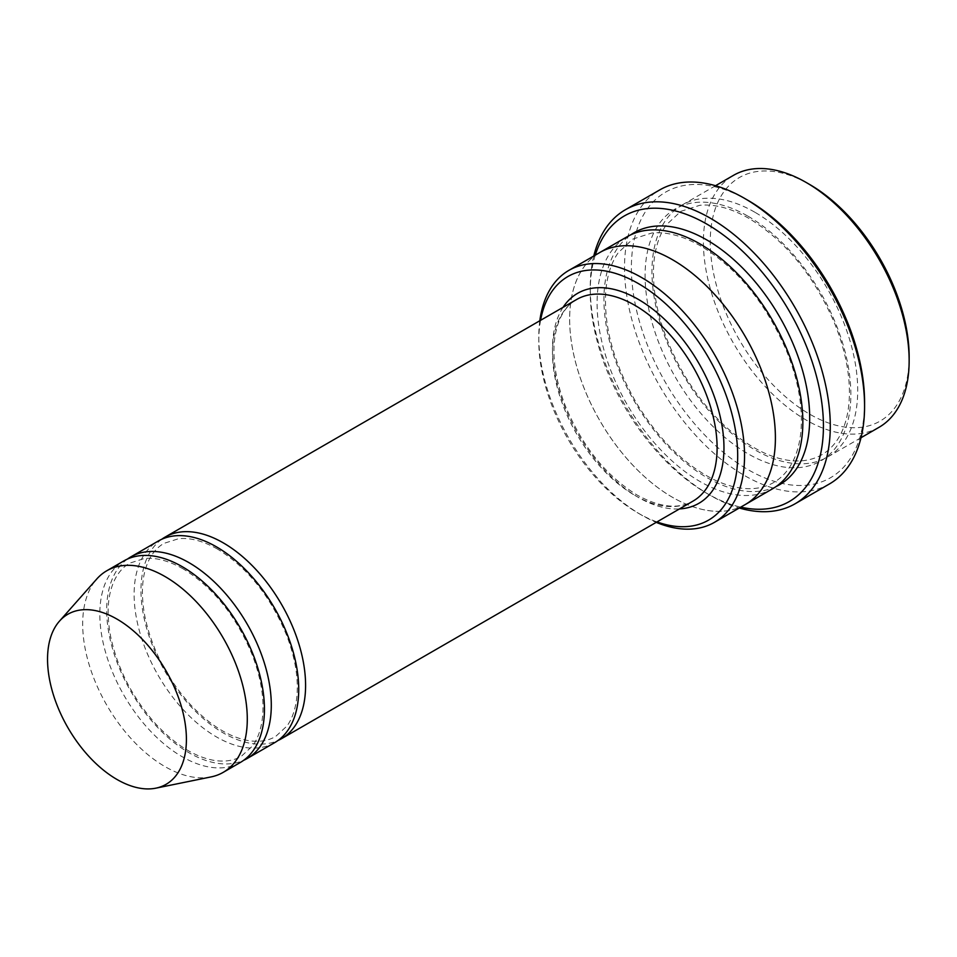 <?xml version="1.0" encoding="UTF-8"?>
<svg xmlns="http://www.w3.org/2000/svg" width="957" height="957" viewBox="0 0 957 957"><rect width="100%" height="100%" fill="white"/><g stroke="black" fill="none" stroke-linecap="round" stroke-linejoin="round"><path stroke-width="0.72" stroke-dasharray="4.79 3.59" d="M127.46 559.055A116.395 67.205 -120 0 0 113.919 653.296A116.395 67.205 -120 0 0 188.996 752.74A116.395 67.205 -120 0 0 243.652 760.313M274.623 742.668A116.395 67.205 60 0 1 158.228 675.463A116.395 67.205 60 0 1 158.228 541.064M540.561 320.32A140.643 81.201 -120 0 0 538.791 340.919A140.643 81.201 -120 0 0 638.235 513.167A140.643 81.201 -120 0 0 656.957 521.924M539.82 320.751A145.488 84.001 -120 0 0 538.791 336.96A145.488 84.001 -120 0 0 641.668 515.153L638.235 513.167L641.668 515.153A145.488 84.001 -120 0 0 656.215 522.355M754.834 212.227A145.488 84.001 -120 0 0 682.09 205.025A145.488 84.001 -120 0 0 659.792 321.6A145.488 84.001 -120 0 0 754.834 449.814A145.488 84.001 -120 0 0 827.578 457.015A145.488 84.001 -120 0 0 849.876 340.429A145.488 84.001 -120 0 0 754.834 212.227M879.016 427.312A145.488 84.001 60 0 1 733.529 343.324A145.488 84.001 60 0 1 733.529 175.322M909.15 356.758A140.643 81.201 60 0 1 809.706 414.178A140.643 81.201 60 0 1 710.25 241.93A140.643 81.201 60 0 1 809.706 184.51M161.757 539.258A116.395 67.205 -120 0 0 148.203 633.498A116.395 67.205 -120 0 0 223.28 732.942A116.395 67.205 -120 0 0 277.949 740.515M240.327 762.466A116.395 67.205 60 0 1 123.931 695.261A116.395 67.205 60 0 1 123.931 560.862M211.102 776.905A116.395 67.205 60 0 1 106.789 705.165A116.395 67.205 60 0 1 96.813 578.949M595.278 255.136A164.891 95.198 -120 0 0 590.23 291.418A164.891 95.198 -120 0 0 706.816 493.369A164.891 95.198 -120 0 0 740.766 507.138M593.783 255.998A169.748 97.997 -120 0 0 590.23 287.459A169.748 97.997 -120 0 0 710.25 495.355L706.816 493.369L710.25 495.355A169.748 97.997 -120 0 0 739.271 508M772.706 488.704A145.5 84.001 60 0 1 627.218 404.703A145.5 84.001 60 0 1 627.218 236.69M864.578 402.299A164.891 95.198 60 0 1 747.979 469.612A164.891 95.198 60 0 1 631.381 267.661A164.891 95.198 60 0 1 747.979 200.348M745.276 504.53A145.488 84.001 60 0 1 599.788 420.542A145.488 84.001 60 0 1 599.788 252.54M744.678 504.877A145.5 84.001 60 0 1 599.776 420.542A145.5 84.001 60 0 1 599.19 252.875M829.42 483.967A169.748 97.997 60 0 1 659.672 385.958A169.748 97.997 60 0 1 659.672 189.953M563.063 307.329A121.24 70.005 -120 0 0 638.235 497.329A121.24 70.005 -120 0 0 679.458 508.933M747.979 216.186A145.488 84.001 60 0 1 837.064 445.818A145.488 84.001 60 0 1 658.883 342.941A145.488 84.001 60 0 1 747.979 216.186M634.802 495.355A116.395 67.205 -120 0 0 693 501.121C678.31 509.459 659.72 507.461 637.23 495.116C606.08 475.976 582.095 446.177 565.276 405.708C556.472 382.836 552.799 361.782 554.247 342.558C556.364 321.289 563.817 306.934 576.604 299.517A116.395 67.205 -120 0 0 558.768 392.789A116.395 67.205 -120 0 0 634.802 495.355M776.055 486.575A145.5 84.001 60 0 1 634.072 400.744A145.5 84.001 60 0 1 630.723 234.86M748.984 218.411C730.992 208.195 714.58 203.841 699.746 205.312L680.858 211.33L666.311 224.895C659.253 234.92 655.055 248.007 653.727 264.144C651.705 299.708 662.22 337.223 685.272 376.663C707.223 412.156 732.739 437.205 761.808 451.824C776.713 458.941 790.362 461.896 802.767 460.712C816.859 459.288 828.044 452.828 836.322 441.344C843.368 431.463 847.603 418.556 849.015 402.634C850.893 378.111 845.94 351.327 834.169 322.282C813.737 275.269 785.35 240.65 748.984 218.411M715.525 185.718L682.09 205.025M861.013 437.72L827.578 457.015M538.791 340.919L538.791 336.96M183.134 568.853C168.875 560.778 155.931 557.321 144.34 558.505L129.614 563.183C123.597 566.688 118.716 572.035 114.996 579.212C107.674 593.795 106.215 612.887 110.629 636.489C117.567 668.955 132.664 698.179 155.919 724.174C175.239 744.702 194.45 756.736 213.543 760.301C224.381 762.095 233.652 760.755 241.343 756.281L252.708 745.802C258.223 738.074 261.56 727.918 262.685 715.31C264.12 696.899 260.615 676.695 252.181 654.732C236.068 615.853 213.052 587.227 183.134 568.853M217.43 549.043C203.159 540.968 190.228 537.523 178.624 538.695L163.91 543.385C157.881 546.89 153.012 552.237 149.292 559.414C141.971 573.997 140.512 593.089 144.926 616.691C151.864 649.157 166.961 678.381 190.204 704.376C209.535 724.904 228.735 736.938 247.827 740.503C258.677 742.297 267.948 740.957 275.64 736.483L287.004 725.992C292.519 718.276 295.845 708.12 296.981 695.512C298.417 677.101 294.912 656.897 286.478 634.922C270.353 596.055 247.337 567.429 217.43 549.043M700.967 246.116C682.975 235.912 666.562 231.546 651.741 233.03L632.852 239.047L618.306 252.612C611.236 262.637 607.037 275.724 605.721 291.861C603.688 327.426 614.203 364.94 637.266 404.38C659.217 439.873 684.722 464.923 713.802 479.553C728.708 486.658 742.357 489.625 754.762 488.429C768.854 487.005 780.039 480.558 788.317 469.062C795.363 459.181 799.585 446.273 801.009 430.351C802.875 405.828 797.935 379.044 786.164 349.999C765.732 302.986 737.333 268.367 700.967 246.116M590.23 291.418L590.23 287.459"/><path stroke-width="1.44" d="M243.652 760.313A116.395 67.205 -120 0 0 247.193 758.506A116.395 67.205 -120 0 0 265.029 665.235A116.395 67.205 -120 0 0 188.996 562.668A116.395 67.205 -120 0 0 130.798 556.902A116.395 67.205 -120 0 0 127.46 559.055M130.798 556.902L158.228 541.064A116.395 67.205 60 0 1 216.426 546.83A116.395 67.205 60 0 1 292.459 649.396A116.395 67.205 60 0 1 274.623 742.668L247.193 758.506M656.957 521.924A140.643 81.201 -120 0 0 737.488 448.39A140.643 81.201 -120 0 0 644.516 287.351A140.643 81.201 -120 0 0 540.561 320.32M715.525 185.718L733.529 175.322A145.488 84.001 60 0 1 806.273 182.524L806.273 182.524A145.488 84.001 60 0 1 909.15 360.717A145.488 84.001 60 0 1 879.016 427.312L861.013 437.72M809.706 184.51L806.273 182.524L809.706 184.51A140.643 81.201 60 0 1 909.15 356.758L909.15 360.717M656.215 522.355A145.488 84.001 -120 0 0 714.412 522.355A145.488 84.001 -120 0 0 736.711 405.768A145.488 84.001 -120 0 0 641.668 277.566A145.488 84.001 -120 0 0 568.925 270.353A145.488 84.001 -120 0 0 539.82 320.751M277.949 740.515A116.395 67.205 -120 0 0 281.478 738.708A116.395 67.205 -120 0 0 299.326 645.437A116.395 67.205 -120 0 0 223.28 542.87A116.395 67.205 -120 0 0 165.083 537.104A116.395 67.205 -120 0 0 161.757 539.258M59.466 621.153L96.813 578.949A116.395 67.205 60 0 1 106.789 570.767L123.931 560.862A116.395 67.205 60 0 1 182.129 566.628A116.395 67.205 60 0 1 258.175 669.194A116.395 67.205 60 0 1 240.327 762.466L223.184 772.371A116.395 67.205 60 0 1 211.102 776.905L155.883 788.161A98.2 56.702 60 0 1 67.875 727.631A98.2 56.702 60 0 1 59.466 621.153A98.2 56.702 60 0 1 116.969 619.095A98.2 56.702 60 0 1 183.361 714.113A98.2 56.702 60 0 1 155.883 788.161M106.789 570.767A116.395 67.205 60 0 1 164.987 576.521A116.395 67.205 60 0 1 241.02 679.099A116.395 67.205 60 0 1 223.184 772.371M740.766 507.138A164.891 95.198 -120 0 0 789.274 311.133A164.891 95.198 -120 0 0 595.278 255.136M599.19 252.875A145.5 84.001 60 0 1 599.776 252.528L627.218 236.69A145.5 84.001 60 0 1 699.962 243.903A145.5 84.001 60 0 1 795.016 372.117A145.5 84.001 60 0 1 772.706 488.704L745.276 504.542A145.5 84.001 60 0 1 744.678 504.877M625.376 209.75L659.672 189.953A169.748 97.997 60 0 1 744.546 198.362L747.979 200.348A164.891 95.198 60 0 1 864.578 402.299L864.578 406.258A169.748 97.997 60 0 1 829.42 483.967L795.123 503.765A169.748 97.997 -120 0 0 821.142 367.739A169.748 97.997 -120 0 0 710.25 218.16A169.748 97.997 -120 0 0 625.376 209.75A169.748 97.997 -120 0 0 593.783 255.998M745.276 504.542A145.5 84.001 60 0 0 767.574 387.956A145.5 84.001 60 0 0 672.532 259.742A145.5 84.001 60 0 0 599.776 252.528A145.488 84.001 60 0 1 672.532 259.742A145.488 84.001 60 0 1 767.574 387.956A145.488 84.001 60 0 1 745.276 504.53L714.412 522.355M747.979 200.348L744.546 198.362A169.748 97.997 60 0 1 864.578 406.258M739.271 508A169.748 97.997 -120 0 0 795.123 503.765M679.458 508.933A121.24 70.005 -120 0 0 698.861 363.337A121.24 70.005 -120 0 0 563.063 307.329M281.478 738.708L693 501.121A116.395 67.205 -120 0 0 693 366.71A116.395 67.205 -120 0 0 576.604 299.517L165.083 537.104M630.723 234.86A145.5 84.001 60 0 1 706.816 239.944A145.5 84.001 60 0 1 802.767 371.268A145.5 84.001 60 0 1 776.055 486.575M599.788 252.54L568.925 270.353"/></g></svg>
